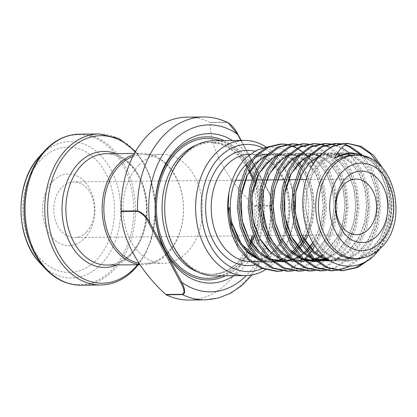 <?xml version="1.0" encoding="UTF-8"?>
<svg xmlns="http://www.w3.org/2000/svg" width="417" height="417" viewBox="0 0 417 417"><rect width="100%" height="100%" fill="white"/><g stroke="black" fill="none" stroke-linecap="round" stroke-linejoin="round"><path stroke-width="0.31" stroke-dasharray="2.08 1.56" d="M53.173 180.853A35.779 26.156 89.4 0 0 47.632 230.83A35.779 26.156 89.4 0 0 84.208 238.732A35.779 26.156 89.4 0 0 89.749 188.75A35.779 26.156 89.4 0 0 53.173 180.853M86.183 232.248A27.83 20.344 -90.6 0 1 74.398 237.565A27.83 20.344 -90.6 0 1 54.836 218.44A27.83 20.344 -90.6 0 1 62.044 187.228A27.83 20.344 -90.6 0 1 73.835 181.911A27.83 20.344 -90.6 0 1 93.398 201.036A27.83 20.344 -90.6 0 1 86.183 232.248M262.058 268.616A63.608 46.501 89.4 0 0 275.314 259.426A63.608 46.501 89.4 0 0 293.683 198.654A63.608 46.501 89.4 0 0 262.705 147.889M266.526 147.352A67.585 49.409 -90.6 0 1 274.323 262.668A67.585 49.409 -90.6 0 1 265.379 269.763M139.2 164.783A54.465 39.818 -90.6 0 1 162.27 154.373A54.465 39.818 -90.6 0 1 200.561 191.81A54.465 39.818 -90.6 0 1 186.441 252.89A54.465 39.818 -90.6 0 1 163.37 263.304A54.465 39.818 -90.6 0 1 125.079 225.868A54.465 39.818 -90.6 0 1 139.2 164.783M187.124 117.146A91.438 66.845 -90.6 0 1 209.986 122.405L210.168 122.687C209.589 147.722 227.385 180.905 254.651 205.644L254.86 206.092A91.438 66.845 -90.6 0 1 251.998 235.767M249.376 245.504A91.438 66.845 -90.6 0 1 227.703 282.544A91.438 66.845 -90.6 0 1 188.974 300.016M132.851 156.521A54.465 39.818 -90.6 0 1 143.114 154.566A54.465 39.818 -90.6 0 1 181.411 192.002A54.465 39.818 -90.6 0 1 167.29 253.088A54.465 39.818 -90.6 0 1 144.219 263.497A54.465 39.818 -90.6 0 1 138.746 263.033M133.784 154.702A55.659 40.689 -90.6 0 1 142.291 153.383A55.659 40.689 -90.6 0 1 181.421 191.638A55.659 40.689 -90.6 0 1 166.993 254.057A55.659 40.689 -90.6 0 1 143.417 264.696A55.659 40.689 -90.6 0 1 139.747 264.508M353.001 155.223A51.682 37.78 -90.6 0 1 389.332 190.746A51.682 37.78 -90.6 0 1 375.936 248.709A51.682 37.78 -90.6 0 1 354.043 258.587M251.295 160.003A53.673 39.234 -90.6 0 1 254.61 157.934M267.391 154.144A53.673 39.234 -90.6 0 1 268.887 154.092A53.673 39.234 -90.6 0 1 303.347 181.077A53.673 39.234 -90.6 0 1 303.258 235.245M302.507 236.913A53.673 39.234 -90.6 0 1 301.548 238.868M300.985 239.931A53.673 39.234 -90.6 0 1 300.11 241.479M295.027 248.662A53.673 39.234 -90.6 0 1 294.1 249.705M213.405 140.738A67.585 49.409 -90.6 0 1 260.922 187.186A67.585 49.409 -90.6 0 1 243.403 262.981A67.585 49.409 -90.6 0 1 214.776 275.903M184.382 154.952A65.995 48.242 -90.6 0 1 212.336 142.338A65.995 48.242 -90.6 0 1 258.733 187.697A65.995 48.242 -90.6 0 1 241.625 261.709A65.995 48.242 -90.6 0 1 213.676 274.323A65.995 48.242 -90.6 0 1 167.274 228.964A65.995 48.242 -90.6 0 1 184.382 154.952M232.394 140.545A74.742 54.637 -90.6 0 1 253.739 164.413A74.742 54.637 -90.6 0 1 242.162 268.814A74.742 54.637 -90.6 0 1 233.765 275.71M224.091 140.628A71.562 52.313 -90.6 0 1 259.254 197.653A71.562 52.313 -90.6 0 1 238.613 266.265A71.562 52.313 -90.6 0 1 225.456 275.793M368.128 157.59L375.654 163.255L387.351 181.046L392.345 204.142L389.718 228.172L379.97 248.704M286.703 144.308L296.247 147.128L308.716 156.161L318.531 170.235L324.681 187.973L326.511 207.63L323.79 227.296L316.727 245.034L305.969 259.119L292.505 268.162L282.559 270.946M280.464 144.032L281.277 144.037M285.89 144.449L286.708 144.59M291.332 145.82L292.15 146.112M296.779 148.228L297.602 148.687M302.242 151.809L303.065 152.466M306.677 155.76L307.579 156.698M307.72 156.849L308.544 157.756M310.561 160.18L311.463 161.363M313.219 163.876L316.899 170.251L323.05 187.989L324.885 207.65L322.159 227.312L314.767 245.639M312.098 249.919L311.202 251.201M309.513 253.442L308.71 254.433M307.934 255.35L307.027 256.377M304.822 258.67L290.878 268.178L276.325 271.3M383.338 168.989L389.786 187.311L391.615 206.973L388.894 226.634L381.831 244.378L373.585 255.892M345.568 143.375L347.455 143.412M379.303 164.751L382.008 169.594L388.154 187.327L389.989 206.988L387.263 226.65L380.205 244.393L369.446 258.472L365.949 261.516M340.96 143.761L345.448 144.699M362.347 154.983L372.782 169.688L378.933 187.421L380.763 207.082L378.042 226.744L370.984 244.487L360.22 258.566L349.691 266.213M334.715 143.484L335.529 143.484M340.147 143.896L344.948 145.059M359.699 154.009L371.156 169.703L377.307 187.436L379.136 207.098L376.415 226.759L369.353 244.503L358.594 258.582L345.13 267.631L330.577 270.753M330.108 143.87L330.921 143.99M335.544 145.095L341.81 147.769M348.961 152.737L361.93 169.797L368.081 187.53L369.91 207.192L367.189 226.853L360.132 244.597L349.373 258.676L335.909 267.724L325.964 270.508M323.863 143.594L324.676 143.594M329.294 144.006L338.025 146.706L350.488 155.739L360.304 169.813L366.454 187.546L368.284 207.207L365.563 226.869L358.505 244.612L347.742 258.691L334.283 267.74L319.73 270.862M319.255 143.98L320.074 144.1M324.692 145.205L325.51 145.476M330.144 147.451L337.786 152.57M339.49 154.087L351.083 169.907L357.233 187.64L359.063 207.301L356.342 226.963L349.279 244.706L338.521 258.785L325.057 267.834L315.111 270.617M313.016 143.703L313.829 143.703M318.442 144.115L327.173 146.815L339.641 155.849L349.451 169.922L355.602 187.655L357.437 207.317L354.711 226.984L347.653 244.722L336.894 258.806L323.43 267.85L308.877 270.972M308.408 144.089L317.952 146.909L330.415 155.942L340.23 170.016L346.381 187.749L348.211 207.411L345.49 227.072L338.432 244.815L327.668 258.894L314.209 267.943L304.264 270.727M302.163 143.813L302.977 143.813M307.595 144.225L316.326 146.925L328.789 155.958L338.604 170.032L344.755 187.77L346.584 207.426L343.863 227.093L336.8 244.831L326.042 258.915L312.578 267.959L298.025 271.081M297.556 144.199L307.1 147.019L319.568 156.052L329.378 170.126L335.529 187.858L337.358 207.52L334.637 227.187L327.58 244.925L316.821 259.009L303.357 268.053L293.412 270.836M291.311 143.922L292.124 143.922M296.742 144.339L305.473 147.034L317.936 156.067L327.752 170.141L333.902 187.879L335.732 207.536L333.011 227.202L325.953 244.941L315.189 259.025L301.731 268.068L287.177 271.191M342.242 270.623L341.429 270.643M337.629 270.279L336.816 270.398M259.364 260L261.115 260.672C273.187 264.628 284.42 262.084 294.814 253.03L305.202 239.723L311.744 222.548L313.756 203.496L311.129 184.684L304.207 168.15L293.818 155.604L281.089 148.322L267.375 146.961M291.019 252.759A53.673 39.234 -90.6 0 1 287.683 255.423M286.886 255.975A53.673 39.234 -90.6 0 1 269.971 261.428A53.673 39.234 -90.6 0 1 258.504 259.207M231.393 221.364L232.524 225.67A53.673 39.234 -90.6 0 1 232.175 224.268M239.097 249.157C234.907 240.265 232.337 231.054 231.399 221.526M254.86 206.092L271.133 205.925L273.171 203.063L269.872 194.504L240.89 140.456M228.193 122.76L226.259 122.238L209.986 122.405M210.168 122.687L226.54 122.52C231.409 124.636 235.073 128.42 237.528 133.862L269.799 194.041C271.962 198.211 274.793 204.544 271.019 205.482L254.651 205.644M269.799 194.041A0.798 0.318 151.8 0 1 270.028 194.134A0.798 0.318 151.8 0 1 269.872 194.504A83.489 61.033 89.4 0 1 246.27 275.58M355.711 155.197A51.682 37.78 -90.6 0 1 392.048 190.72A51.682 37.78 -90.6 0 1 378.646 248.683A51.682 37.78 -90.6 0 1 356.759 258.561M250.278 261.615A53.673 39.234 89.4 0 0 250.982 261.621A53.673 39.234 89.4 0 0 273.719 251.362A53.673 39.234 89.4 0 0 287.631 191.168A53.673 39.234 89.4 0 0 249.898 154.28C265.551 153.649 281.819 169.271 286.755 191.846C292.036 213.494 285.807 239.097 272.629 251.764M254.782 151.209A57.645 42.143 -90.6 0 1 288.726 195.005A57.645 42.143 -90.6 0 1 272.728 254.605A57.645 42.143 -90.6 0 1 254.771 264.873M107.106 265.066A55.659 40.689 89.4 0 0 130.683 254.427A55.659 40.689 89.4 0 0 145.111 192.008A55.659 40.689 89.4 0 0 105.981 153.753C122.489 153.117 139.361 169.443 144.464 192.774C149.912 215.141 143.505 241.558 129.812 254.751C122.9 261.506 115.332 264.941 107.106 265.066M115.848 153.654A58.015 42.409 -90.6 0 1 146.164 199.331A58.015 42.409 -90.6 0 1 129.609 256.356A58.015 42.409 -90.6 0 1 116.974 264.967M99.23 133.94A75.54 55.221 -90.6 0 1 152.335 185.857A75.54 55.221 -90.6 0 1 132.752 270.57A75.54 55.221 -90.6 0 1 100.758 285.009M137.521 264.759A73.767 53.929 89.4 0 0 135.212 152.106M46.386 149.02A75.003 54.83 -90.6 0 1 123.051 165.585A75.003 54.83 -90.6 0 1 111.438 270.352A75.003 54.83 -90.6 0 1 45.599 268.965M81.034 285.207A75.54 55.221 89.4 0 0 113.028 270.769A75.54 55.221 89.4 0 0 132.611 186.055A75.54 55.221 89.4 0 0 79.501 134.138M41.507 159.091A62.686 45.823 -90.6 0 1 105.579 172.935A62.686 45.823 -90.6 0 1 95.874 260.489A62.686 45.823 -90.6 0 1 31.801 246.65A62.686 45.823 -90.6 0 1 41.507 159.091M40.574 263.664A68.19 49.852 89.4 0 0 100.434 264.925A68.19 49.852 89.4 0 0 110.995 169.672A68.19 49.852 89.4 0 0 41.288 154.613A68.19 49.852 89.4 0 0 39.485 156.5M196.605 144.954A65.995 48.242 -90.6 0 1 209.626 142.364A65.995 48.242 -90.6 0 1 246.082 164.418M247.156 166.107A65.995 48.242 -90.6 0 1 248.845 169.021M252.723 177.324A65.995 48.242 -90.6 0 1 254.141 236.277M250.726 244.722A65.995 48.242 -90.6 0 1 238.915 261.735A65.995 48.242 -90.6 0 1 210.96 274.35A65.995 48.242 -90.6 0 1 197.893 272.025M220.134 140.67A69.973 51.15 -90.6 0 1 257.779 195.37A69.973 51.15 -90.6 0 1 237.925 264.977A69.973 51.15 -90.6 0 1 221.505 275.835M203.397 116.984A91.438 66.845 -90.6 0 1 226.259 122.238A0.798 0.584 89.4 0 1 226.54 122.52M271.019 205.482A0.798 0.584 -90.6 0 1 271.133 205.925A91.438 66.845 -90.6 0 1 205.253 299.854M375.654 163.255L383.697 174.999L388.868 190.136L390.354 206.921L387.951 223.7L381.842 238.842L372.579 250.862L361.013 258.582L348.221 261.25L335.398 258.603L323.754 250.904L314.371 238.905L308.116 223.778L305.552 207.004L306.87 190.235L311.89 175.104L320.068 163.094L330.551 155.385L342.258 152.731L353.991 155.385L364.552 163.099L372.85 175.109L378.016 190.246L379.501 207.03L377.098 223.809L370.994 238.951L361.732 250.971L350.16 258.691L339.912 261.256L329.404 260.359M319.735 155.478L331.426 152.841L343.144 155.494L353.699 163.209L361.998 175.223L367.168 190.355L368.649 207.14L366.246 223.919L360.142 239.061L350.879 251.081L339.313 258.801L330.754 261.183M315.257 259.442L312.239 258.17M308.882 155.588L320.574 152.95L332.292 155.609L342.852 163.318L351.145 175.333L356.316 190.47L357.802 207.249L355.399 224.033L349.29 239.17L340.027 251.19L327.715 259.223M327.569 259.28L325.854 259.906M317.723 261.511L316.159 261.579M304.41 259.551L301.392 258.279M298.035 155.697L309.727 153.06L321.439 155.718L332 163.428L340.298 175.442L345.464 190.579L346.949 207.358L344.546 224.143L338.442 239.28L331.729 248.683L323.493 255.84M321.742 256.935L317.608 259.025L304.817 261.688L291.999 259.046L290.54 258.389M287.183 155.807L298.874 153.169L310.592 155.828L321.147 163.537L329.446 175.552L334.616 190.689L336.097 207.468L333.694 224.252L327.59 239.394L318.781 250.977M316.107 253.374L311.03 256.961M310.889 257.044L306.761 259.134L293.964 261.803L281.147 259.155L279.687 258.498M276.33 155.916L286.922 153.3L297.665 155.067M298.374 155.343L304.358 158.575M305.562 159.435L318.593 175.661L323.764 190.798L325.25 207.577L322.847 224.362L316.738 239.504L313.808 244.153M310.54 248.323L309.471 249.507M307.777 251.232L306.823 252.129M305.26 253.484L300.177 257.07M298.708 257.899L295.908 259.244L283.117 261.912L270.294 259.265L268.84 258.608M265.483 156.031L276.07 153.409L286.813 155.176M287.527 155.452L292.265 157.876M294.715 159.544L298.848 163.141M301.272 165.794L307.746 175.771L312.912 190.908L314.397 207.687L312.63 221.896L308.142 235.198M304.989 241.156L303.977 242.757M303.112 244.044L302.2 245.311M299.687 248.433L295.971 252.238M293.245 254.521L289.325 257.18M289.189 257.263L285.056 259.353L272.265 262.022L259.447 259.374L257.987 258.717M361.977 154.858L373.523 163.005L381.821 175.02L386.992 190.157L388.472 206.936L386.069 223.72L379.965 238.863L370.703 250.883L359.131 258.603L346.339 261.271L333.522 258.623L321.877 250.925L312.495 238.92L306.24 223.793L303.67 207.025L304.989 190.256L310.008 175.124L318.187 163.115L328.669 155.405L340.376 152.747L352.115 155.405L362.67 163.12L370.968 175.13L376.139 190.267L377.62 207.046L375.217 223.83L369.113 238.972L359.85 250.992L348.284 258.712L330.405 260.974L337.431 258.821L348.998 251.102L358.266 239.082L364.369 223.939L366.772 207.155L365.287 190.376L360.116 175.239L351.823 163.229L341.262 155.515L329.529 152.857L317.822 155.515L307.334 163.224L299.156 175.234L294.136 190.366L292.823 207.134L295.403 223.955M316.367 260.406L313.808 259.614M284.55 224.065L281.97 207.244L283.289 190.475L288.309 175.343L296.487 163.334L306.969 155.624L318.677 152.966L330.41 155.624L340.97 163.339L349.269 175.348L354.44 190.486L355.92 207.27L353.517 224.049L347.413 239.191L338.349 251.018L327.037 258.733M326.532 258.952L324.911 259.593M322.096 260.489L315.023 261.574M305.515 260.516L302.956 259.723M273.703 224.174L271.118 207.353L272.437 190.585L277.456 175.453L285.635 163.443L296.117 155.734L307.824 153.075L319.563 155.734L330.118 163.448L338.416 175.458L343.587 190.595L345.067 207.379L342.665 224.158L336.561 239.301L322.701 255.11M320.756 256.408L319.464 257.185M315.679 259.061L313.954 259.744M311.249 260.599L304.17 261.683M294.663 260.625L292.103 259.833M262.851 224.283L260.271 207.463L261.584 190.694L266.604 175.562L274.782 163.553L285.264 155.843L296.977 153.19L308.71 155.843L319.271 163.558L327.564 175.567L332.735 190.705L334.22 207.489L331.817 224.268L325.713 239.41L316.446 251.43L304.879 259.15L292.088 261.819L279.265 259.171L267.62 251.472L258.238 239.473L251.988 224.346L249.418 207.577L250.737 190.804L255.757 175.672L263.935 163.662L274.417 155.953L286.125 153.3L297.858 155.958L308.418 163.667L316.717 175.682L321.888 190.819L323.368 207.598L320.965 224.377L314.861 239.52L312.927 242.699M309.581 247.26L308.523 248.501M306.99 250.158L306.047 251.112M300.506 255.678L299.489 256.356M299.057 256.627L297.764 257.404M293.98 259.285L292.249 259.963M284.993 261.704L283.529 261.845M272.963 260.844L270.404 260.057M241.151 224.502L238.566 207.687L239.884 190.913L244.904 175.781L253.083 163.777L263.565 156.062L275.272 153.409L287.011 156.067L297.566 163.777L305.864 175.792L311.035 190.929L312.515 207.708L310.112 224.492L304.009 239.629L294.746 251.649L283.179 259.374L272.254 261.98L261.115 260.672M251.92 261.61L250.982 261.621L266.327 256.862M266.812 256.549L271.493 252.858M135.567 151.491L143.839 162.984L150.136 176.553L155.828 207.426L151.663 238.66L146.044 252.666L138.355 264.748M162.27 154.373L143.114 154.566M142.291 153.383L134.451 153.461M356.514 234.708L74.398 237.565M268.887 154.092L250.158 154.28M212.336 142.338L209.626 142.364L219.535 143.745L229.121 148.071L237.951 155.233L245.561 164.955M213.676 274.323L210.96 274.35C220.692 274.204 229.647 270.133 237.831 262.137L250.164 243.935M252.035 274.965L261.72 259.739L268.637 242.121L272.504 222.933L273.166 203.063C273.474 203.673 272.463 198.111 270.028 194.134L241.245 140.456M246.718 166.857L248.334 169.776M252.254 178.679L257.456 207.087L253.322 235.751M269.971 261.428L264.435 261.485M262.767 261.501L261.141 261.516M355.951 179.049L306.187 179.555M299.224 179.623L297.232 179.644M296.821 179.649L295.194 179.664M288.371 179.737L286.38 179.753M285.968 179.758L284.342 179.774M275.121 179.868L273.489 179.883M264.269 179.977L262.642 179.998M255.819 180.066L253.828 180.087M253.416 180.087L251.79 180.108M244.967 180.175L242.981 180.196M242.569 180.201L240.937 180.217M235.6 180.269L73.835 181.911M143.417 264.696L139.903 264.732M163.37 263.304L144.219 263.497M349.253 153.592L362.868 155.729L372.689 162.484L380.711 173.175L386.476 188.234L388.43 205.279L386.298 222.496L380.252 238.071L368.701 252.301L359.621 257.894L347.601 260.463L334.434 257.701L325.124 251.79L317.483 243.455L311.494 232.957L305.666 208.041L307.084 189.579L312.979 173.263L325.166 158.976L340.929 153.539L352.433 156.026L361.972 162.719L369.785 173.149L374.893 185.57L377.375 199.592L377.015 214.171L373.788 228.224L367.168 241.886L357.895 252.374L348.805 257.987L336.785 260.573L327.96 259.395M318.932 156.339L330.42 153.644L339.532 155.291M340.736 155.765L351.197 162.906L358.802 173.019L364.536 187.483L366.715 203.897L365.083 220.635L359.73 236.038L348.607 251.123L338.276 257.956L329.513 260.427M314.314 258.571L311.322 257.258M308.08 156.448L319.172 153.758L330.671 156.213L340.183 162.859L348.002 173.217L353.741 187.812L355.873 204.372L354.127 221.224L348.617 236.668L336.931 251.972L326.61 258.415M316.748 260.724L315.179 260.792M303.461 258.681L300.469 257.372M297.227 156.563L308.372 153.868L319.875 156.354L329.414 163.047L337.233 173.472L342.837 187.713L345.01 203.84L343.499 220.301L338.385 235.532L325.396 252.66L322.461 254.886M320.392 256.205L313.511 259.348M309.581 260.364L304.28 260.901L289.617 257.482M286.38 156.672L297.576 153.977L309.086 156.49L318.645 163.235L326.464 173.727L332.088 188.229L334.168 204.632L332.453 221.318L327.043 236.637L317.79 249.778M314.929 252.447L310.092 255.981M309.544 256.314L302.429 259.536M300.647 260.046L293.073 261.016L278.77 257.591M275.528 156.782L286.661 154.087L296.133 155.729M297.493 156.271L301.892 158.601M304.686 160.592L315.513 173.66L321.377 188.906L323.321 206.186L321.08 223.616L314.825 239.311L312.839 242.553M306.855 249.971L305.901 250.914M302.919 253.51L299.244 256.09M297.357 257.18L291.811 259.572M284.196 261.058L282.627 261.12M270.909 259.014L267.917 257.701M264.675 156.891L275.986 154.196L285.28 155.838M286.646 156.38L291.04 158.71M293.839 160.701L296.649 163.167M300.396 167.337L304.931 174.259L310.008 187.014L312.343 201.375L311.723 216.22L308.142 230.413L306.135 235.219M302.195 242.35L301.282 243.7M297.529 248.459L295.048 251.024M292.067 253.619L288.392 256.2M286.505 257.289L280.959 259.682M274.037 261.11L271.816 261.23L257.065 257.81M228.224 122.78L228.902 123.156"/><path stroke-width="0.63" d="M377.177 235.767A35.779 26.156 -90.6 0 1 340.6 227.864A35.779 26.156 -90.6 0 1 346.141 177.882A35.779 26.156 -90.6 0 1 382.717 185.784A35.779 26.156 -90.6 0 1 377.177 235.767M344.166 184.371A27.83 20.344 89.4 0 0 336.952 215.579A27.83 20.344 89.4 0 0 356.514 234.708A27.83 20.344 89.4 0 0 368.305 229.386A27.83 20.344 89.4 0 0 375.519 198.179A27.83 20.344 89.4 0 0 355.951 179.049A27.83 20.344 89.4 0 0 344.166 184.371M262.705 147.889A63.608 46.501 89.4 0 0 220.14 156.526A63.608 46.501 89.4 0 0 206.358 236.658A63.608 46.501 89.4 0 0 262.058 268.616M265.379 269.763A67.585 49.409 -90.6 0 1 245.702 275.59A67.585 49.409 -90.6 0 1 198.184 229.136A67.585 49.409 -90.6 0 1 215.704 153.341A67.585 49.409 -90.6 0 1 244.331 140.425A67.585 49.409 -90.6 0 1 266.526 147.352M165.742 294.48L182.109 294.313C185.878 293.38 183.063 287.052 180.884 282.877A0.798 0.318 -28.2 0 0 181.895 282.403C184.085 286.906 186.54 293.756 182.391 294.595A91.438 66.845 -90.6 0 0 205.253 299.854L188.974 300.016A91.438 66.845 -90.6 0 1 166.112 294.762L165.742 294.48C138.475 269.736 120.675 236.559 121.258 211.523L121.238 211.075L137.516 210.908C142.744 212.868 146.784 216.637 149.63 222.225L165.763 252.311A74.742 54.637 -90.6 0 1 177.334 147.91A74.742 54.637 -90.6 0 1 232.394 140.545M121.238 211.075A91.438 66.845 -90.6 0 1 148.395 134.623A91.438 66.845 -90.6 0 1 187.124 117.146L203.397 116.984A91.438 66.845 -90.6 0 0 164.668 134.456A91.438 66.845 -90.6 0 0 137.516 210.908A0.798 0.584 -90.6 0 0 137.631 211.356L121.258 211.523M251.998 235.767A91.438 66.845 -90.6 0 1 249.376 245.504M138.746 263.033A54.465 39.818 -90.6 0 1 105.141 222.459A54.465 39.818 -90.6 0 1 120.049 164.981A54.465 39.818 -90.6 0 1 132.851 156.521M139.747 264.508A55.659 40.689 -90.6 0 1 103.744 224.038A55.659 40.689 -90.6 0 1 118.715 164.022A55.659 40.689 -90.6 0 1 133.784 154.702M331.108 165.106A51.682 37.78 -90.6 0 1 353.001 155.223L355.711 155.197A51.682 37.78 -90.6 0 0 333.819 165.075A51.682 37.78 -90.6 0 0 320.423 223.038A51.682 37.78 -90.6 0 0 356.759 258.561L354.043 258.587A51.682 37.78 -90.6 0 1 317.712 223.064A51.682 37.78 -90.6 0 1 331.108 165.106M232.175 224.268A53.673 39.234 -90.6 0 1 246.15 164.35A53.673 39.234 -90.6 0 1 251.295 160.003M254.61 157.934A53.673 39.234 -90.6 0 1 267.391 154.144M303.258 235.245A53.673 39.234 -90.6 0 1 302.507 236.913M301.548 238.868A53.673 39.234 -90.6 0 1 300.985 239.931M300.11 241.479A53.673 39.234 -90.6 0 1 295.027 248.662M294.1 249.705A53.673 39.234 -90.6 0 1 292.708 251.17A53.673 39.234 -90.6 0 1 291.019 252.759M245.702 275.59L214.776 275.903A67.585 49.409 -90.6 0 1 167.259 229.449A67.585 49.409 -90.6 0 1 184.778 153.654A67.585 49.409 -90.6 0 1 213.405 140.738L244.331 140.425M233.765 275.71A74.742 54.637 -90.6 0 1 165.763 252.311L181.895 282.403A83.489 61.033 89.4 0 0 246.27 275.58M225.456 275.793A71.562 52.313 -90.6 0 1 161.468 241.777A71.562 52.313 -90.6 0 1 176.542 150.506A71.562 52.313 -90.6 0 1 224.091 140.628M379.97 248.704L375.66 253.854C358.693 272.291 332.057 269.533 316.837 248.553C301.001 228.313 298.301 193.201 310.045 169.537A63.608 46.501 -90.6 0 1 320.235 155.515A63.608 46.501 -90.6 0 1 347.179 143.354A63.608 46.501 -90.6 0 1 347.554 143.354C342.263 146.341 337.958 151.267 334.648 158.126L341.893 155.333L349.253 153.592L358.907 154.04L368.128 157.59M293.412 270.836L288.804 271.175L273.531 268.074L259.984 259.051L249.085 244.987L241.85 227.265L238.931 207.614L240.567 187.963L246.546 170.235L256.22 156.161L268.595 147.128L282.09 144.016L286.703 144.308M288.804 271.175L287.177 271.191L271.905 268.095L258.352 259.066L247.453 245.003L240.218 227.281L237.304 207.63L238.941 187.978L244.915 170.251L254.594 156.177L266.969 147.144L280.464 144.032L282.09 144.016M281.277 144.037L285.89 144.449M286.708 144.59L291.332 145.82M292.15 146.112L296.779 148.228M297.602 148.687L302.242 151.809M303.065 152.466L306.677 155.76M308.544 157.756L310.561 160.18M311.463 161.363L313.219 163.876M314.767 245.639L312.098 249.919M311.202 251.201L309.513 253.442M308.71 254.433L307.934 255.35M307.027 256.377L304.822 258.67M347.554 143.354L361.351 146.466L373.606 155.286L383.338 168.989M373.585 255.892L371.073 258.457L357.609 267.506L343.055 270.628L327.788 267.526L314.236 258.504L303.336 244.44L296.101 226.718L293.187 207.067L294.824 187.415L300.798 169.683L310.472 155.614L322.847 146.581L336.342 143.469L340.96 143.761M310.045 169.537C312.687 164.189 315.904 159.518 319.698 155.52L332.073 146.487L345.568 143.375L347.179 143.354M347.455 143.412L359.725 146.482L370.369 153.727L379.303 164.751M345.448 144.699L350.504 146.576L362.347 154.983M343.055 270.628L341.429 270.643L326.157 267.542L312.609 258.519L301.71 244.456L294.475 226.733L291.556 207.082L293.193 187.431L299.171 169.703L308.846 155.63L321.22 146.596L334.715 143.484L336.342 143.469M335.529 143.484L340.147 143.896M344.948 145.059L348.878 146.596L359.699 154.009M336.816 270.398L332.208 270.737L316.936 267.636L303.383 258.613L292.484 244.55L285.249 226.827L282.335 207.176L283.972 187.525L289.945 169.792L299.62 155.723L311.999 146.69L325.489 143.578L330.108 143.87M330.921 143.99L335.544 145.095M341.81 147.769L348.961 152.737M332.208 270.737L330.577 270.753L315.309 267.651L301.757 258.629L290.858 244.565L283.623 226.843L280.709 207.192L282.345 187.541L288.319 169.813L297.993 155.739L310.368 146.706L323.863 143.594L325.489 143.578M324.676 143.594L329.294 144.006M325.964 270.508L321.356 270.847L306.083 267.745L292.536 258.722L281.637 244.659L274.402 226.937L271.483 207.285L273.119 187.634L279.098 169.907L288.772 155.833L301.147 146.8L314.642 143.688L319.255 143.98M320.074 144.1L324.692 145.205M325.51 145.476L330.144 147.451M337.786 152.57L339.49 154.087M321.356 270.847L319.73 270.862L304.457 267.761L290.904 258.738L280.005 244.675L272.77 226.952L269.856 207.301L271.493 187.65L277.467 169.922L287.146 155.849L299.521 146.815L313.016 143.703L314.642 143.688M313.829 143.703L318.442 144.115M315.111 270.617L310.503 270.956L295.236 267.855L281.683 258.832L270.784 244.769L263.549 227.046L260.635 207.395L262.272 187.744L268.246 170.016L277.92 155.942L290.295 146.909L303.79 143.797L308.408 144.089M310.503 270.956L308.877 270.972L293.604 267.87L280.057 258.848L269.158 244.784L261.923 227.062L259.004 207.411L260.641 187.759L266.619 170.032L276.294 155.958L288.668 146.925L302.163 143.813L303.79 143.797M302.977 143.813L307.595 144.225M304.264 270.727L299.656 271.066L284.384 267.964L270.831 258.941L259.932 244.878L252.697 227.156L249.783 207.504L251.42 187.853L257.393 170.126L267.068 156.052L279.447 147.019L292.937 143.907L297.556 144.199M299.656 271.066L298.025 271.081L282.757 267.98L269.205 258.957L258.305 244.894L251.07 227.171L248.157 207.52L249.793 187.869L255.767 170.141L265.441 156.067L277.816 147.034L291.311 143.922L292.937 143.907M292.124 143.922L296.742 144.339M365.949 261.516L355.982 267.521L342.242 270.623M349.691 266.213L346.762 267.615L337.629 270.279M267.375 146.961L256.445 150.318L246.53 157.402C237.544 166.232 231.664 178.049 228.891 192.852A63.608 46.501 -90.6 0 0 239.097 249.157L249.163 260.677L261.052 268.204L276.325 271.3L277.951 271.285L262.684 268.183L249.131 259.16L238.232 245.097L230.997 227.374L228.083 207.723L228.891 192.852M287.683 255.423A53.673 39.234 -90.6 0 1 286.886 255.975M258.504 259.207A53.673 39.234 -90.6 0 1 245.769 250.362L259.364 260M257.987 258.717L247.161 251.06L238.42 239.671L231.399 221.526L232.524 225.67M282.559 270.946L277.951 271.285M245.769 250.362C235.24 239.441 229.522 225.248 228.61 207.791L229.605 207.781L231.393 221.364M237.528 133.862A0.798 0.318 151.8 0 1 237.763 133.951A0.798 0.318 151.8 0 1 237.601 134.326L228.193 122.76C220.233 118.85 211.966 116.922 203.397 116.984M180.884 282.877L148.619 222.694C146.169 217.257 142.505 213.478 137.631 211.356M229.605 207.781L228.61 207.791M148.619 222.694A0.798 0.318 -28.2 0 0 149.63 222.225A83.489 61.033 89.4 0 1 173.54 140.837A83.489 61.033 89.4 0 1 237.601 134.326L240.89 140.456M380.627 242.194A43.733 31.968 89.4 0 0 387.398 181.108A43.733 31.968 89.4 0 0 342.696 171.455A43.733 31.968 89.4 0 0 335.925 232.54A43.733 31.968 89.4 0 0 380.627 242.194M250.158 154.28L249.898 154.28A53.673 39.234 89.4 0 0 227.166 164.538A53.673 39.234 89.4 0 0 213.139 224.273A53.673 39.234 89.4 0 0 250.278 261.615M254.771 264.873A57.645 42.143 -90.6 0 1 208.938 230.163A57.645 42.143 -90.6 0 1 222.725 161.353A57.645 42.143 -90.6 0 1 254.782 151.209M134.451 153.461L105.981 153.753A55.659 40.689 89.4 0 0 82.404 164.392A55.659 40.689 89.4 0 0 67.976 226.812A55.659 40.689 89.4 0 0 107.106 265.066L139.903 264.732M116.974 264.967A58.015 42.409 -90.6 0 1 66.584 235.24A58.015 42.409 -90.6 0 1 79.287 162.505A58.015 42.409 -90.6 0 1 115.848 153.654M46.386 149.02A75.003 54.83 -90.6 0 0 44.405 151.1L39.485 156.5A68.19 49.852 89.4 0 0 40.574 263.664L45.599 268.965A75.003 54.83 -90.6 0 1 44.405 151.1L46.423 148.984C56.17 139.372 67.194 134.425 79.501 134.138A75.54 55.221 89.4 0 0 47.507 148.577A75.54 55.221 89.4 0 0 27.929 233.291A75.54 55.221 89.4 0 0 81.034 285.207L100.758 285.009A75.54 55.221 -90.6 0 1 47.653 233.093A75.54 55.221 -90.6 0 1 67.236 148.379A75.54 55.221 -90.6 0 1 99.23 133.94L118.579 138.381L135.567 151.491M135.212 152.106A73.767 53.929 89.4 0 0 69.571 149.792A73.767 53.929 89.4 0 0 58.151 252.838A73.767 53.929 89.4 0 0 133.56 269.127A73.767 53.929 89.4 0 0 137.521 264.759M197.893 272.025A65.995 48.242 -90.6 0 1 162.891 220.244A65.995 48.242 -90.6 0 1 181.671 154.978A65.995 48.242 -90.6 0 1 196.605 144.954M246.082 164.418A65.995 48.242 -90.6 0 1 247.156 166.107M248.845 169.021A65.995 48.242 -90.6 0 1 252.723 177.324M254.141 236.277A65.995 48.242 -90.6 0 1 250.726 244.722M221.505 275.835A69.973 51.15 -90.6 0 1 161.64 238.753A69.973 51.15 -90.6 0 1 177.235 151.788A69.973 51.15 -90.6 0 1 220.134 140.67M182.109 294.313A0.798 0.584 89.4 0 0 182.391 294.595L166.112 294.762M329.404 260.359L324.551 258.712L312.906 251.013L303.524 239.014L297.269 223.887L294.699 207.119L296.018 190.345L301.038 175.213L309.216 163.203L319.735 155.478M330.754 261.183L315.257 259.442M312.239 258.17L301.413 250.513L292.671 239.123L286.416 223.997L283.852 207.228L285.165 190.454L290.185 175.322L298.363 163.318L308.882 155.588M325.854 259.906L317.723 261.511M316.159 261.579L304.41 259.551M301.392 258.279L290.56 250.622L281.819 239.233L275.564 224.106L272.999 207.338L274.318 190.564L279.338 175.432L287.516 163.428L298.035 155.697M323.493 255.84L321.742 256.935M290.54 258.389L279.713 250.732L270.972 239.342L264.717 224.216L262.147 207.447L263.466 190.673L268.485 175.547L276.664 163.537L287.183 155.807M318.781 250.977L316.107 253.374M279.687 258.498L268.861 250.841L260.119 239.452L253.864 224.325L251.3 207.557L252.613 190.783L257.633 175.656L265.811 163.646L276.33 155.916M297.665 155.067L298.374 155.343M304.358 158.575L305.562 159.435M313.808 244.153L310.54 248.323M309.471 249.507L307.777 251.232M306.823 252.129L305.26 253.484M300.177 257.07L298.708 257.899M268.84 258.608L258.008 250.951L249.267 239.561L243.012 224.435L240.447 207.666L241.766 190.892L246.786 175.766L254.964 163.756L265.483 156.031M286.813 155.176L287.527 155.452M292.265 157.876L294.715 159.544M298.848 163.141L301.272 165.794M308.142 235.198L304.989 241.156M303.977 242.757L303.112 244.044M302.2 245.311L299.687 248.433M295.971 252.238L293.245 254.521M334.648 158.126L339.521 155.296L350.702 152.643L361.977 154.858M316.367 260.406L330.384 260.959L322.669 258.733L311.025 251.034L301.642 239.03L295.403 223.955M313.808 259.614L311.817 258.842L300.172 251.143L290.79 239.139L284.55 224.065M327.037 258.733L326.532 258.952M324.911 259.593L322.096 260.489M315.023 261.574L305.515 260.516M302.956 259.723L300.97 258.952L289.325 251.253L279.943 239.249L273.703 224.174M322.701 255.11L320.756 256.408M319.464 257.185L315.679 259.061M313.954 259.744L311.249 260.599M304.17 261.683L294.663 260.625M292.103 259.833L290.117 259.061L278.473 251.362L269.09 239.363L262.851 224.283M312.927 242.699L309.581 247.26M308.523 248.501L306.99 250.158M306.047 251.112L300.506 255.678M299.489 256.356L299.057 256.627M297.764 257.404L293.98 259.285M292.249 259.963L284.993 261.704M283.529 261.845L272.963 260.844M270.404 260.057L268.418 259.285L256.773 251.581L247.39 239.582L241.151 224.502M356.759 258.561C365.85 258.316 373.872 254.756 380.82 247.875C410.385 221.166 393.888 153.096 355.711 155.197M266.327 256.862L266.812 256.549M271.493 252.858L272.629 251.764M138.355 264.748L133.404 270.331C123.734 279.854 112.851 284.743 100.758 285.009M99.23 133.94L79.501 134.138M205.253 299.854L218.237 298.098L230.653 293.193L242.037 285.374L252.035 274.965M245.561 164.955L246.718 166.857M248.334 169.776L252.254 178.679M253.322 235.751L250.164 243.935M264.435 261.485L262.767 261.501M261.141 261.516L251.92 261.61M306.187 179.555L299.224 179.623M297.232 179.644L296.821 179.649M295.194 179.664L288.371 179.737M286.38 179.753L285.968 179.758M284.342 179.774L275.121 179.868M273.489 179.883L264.269 179.977M262.642 179.998L255.819 180.066M253.828 180.087L253.416 180.087M251.79 180.108L244.967 180.175M242.981 180.196L242.569 180.201M240.937 180.217L235.6 180.269M39.485 156.5C14.386 182.479 14.955 238.201 40.574 263.664M45.599 268.965C55.956 279.724 67.768 285.139 81.034 285.207M327.96 259.395L323.071 257.581L314.314 251.936L301.595 235.115L295.2 212.821L295.778 192.065L301.997 173.608L309.586 163.146L318.932 156.339M339.532 155.291L340.736 155.765M329.513 260.427L314.314 258.571M311.322 257.258L303.211 251.832L291.4 236.528L284.832 216.392L284.66 193.806L291.196 173.634L303.399 159.242L308.08 156.448M326.61 258.415L316.748 260.724M315.179 260.792L303.461 258.681M300.469 257.372L289.966 249.715L281.465 238.336L275.298 222.787L273.026 205.612L274.819 188.614L280.422 173.597L292.609 159.304L297.227 156.563M322.461 254.886L320.392 256.205M313.511 259.348L309.581 260.364M289.617 257.482L281.819 252.311L274.037 243.83L267.964 233.108L262.225 207.671L263.779 189.553L269.653 173.561L281.819 159.372L286.38 156.672M317.79 249.778L314.929 252.447M310.092 255.981L309.544 256.314M302.429 259.536L300.647 260.046M278.77 257.591L271.159 252.587L259.817 238.66L252.942 220.228L251.878 195.802L258.707 173.847L270.894 159.534L275.528 156.782M296.133 155.729L297.493 156.271M301.892 158.601L304.686 160.592M312.839 242.553L306.855 249.971M305.901 250.914L302.919 253.51M299.244 256.09L297.357 257.18M291.811 259.572L284.196 261.058M282.627 261.12L270.909 259.014M267.917 257.701L259.734 252.202L248.819 238.503L242.141 220.577L240.958 196.48L247.474 174.671L260.244 159.502L264.675 156.891M285.28 155.838L286.646 156.38M291.04 158.71L293.839 160.701M296.649 163.167L300.396 167.337M306.135 235.219L302.195 242.35M301.282 243.7L297.529 248.459M295.048 251.024L292.067 253.619M288.392 256.2L286.505 257.289M280.959 259.682L274.037 261.11M257.065 257.81L241.365 243.997L231.675 222.334M228.902 123.156L233.16 127.029L235.615 130.344L241.245 140.456"/></g></svg>
